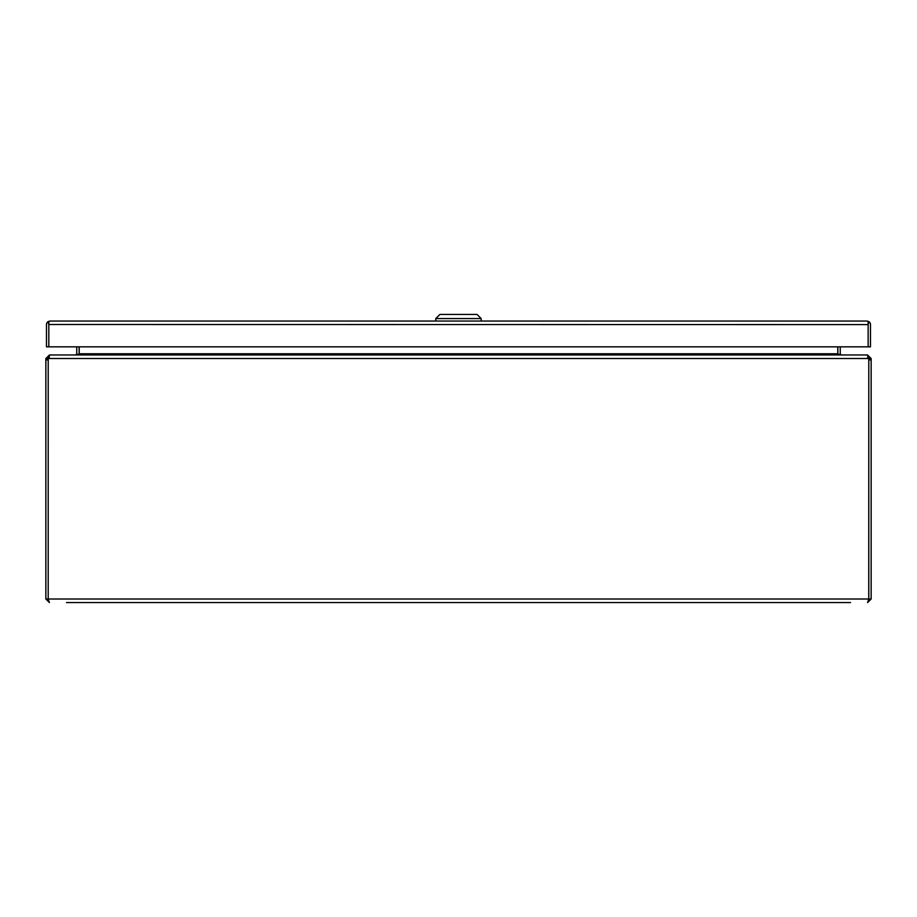 <?xml version="1.0" encoding="UTF-8"?>
<svg xmlns="http://www.w3.org/2000/svg" width="917" height="917" viewBox="0 0 917 917"><rect width="100%" height="100%" fill="white"/><g stroke="black" fill="none" stroke-linecap="round" stroke-linejoin="round"><path stroke-width="1.38" d="M66.483 602.561L850.518 602.561M829.885 602.561L87.115 602.561M48.2 359.911L48.2 358.513L45.85 358.513L45.85 359.911L48.2 359.911L48.2 599.007L49.403 602.561L45.85 599.007L48.2 599.007L48.211 359.911A7.76 7.76 0 0 1 48.337 358.513L868.663 358.513A7.76 7.76 0 0 1 868.789 359.911L868.743 599.259M867.597 602.561L868.789 599.007L871.15 599.007L867.597 602.561M45.85 359.911L45.85 599.007M871.15 599.007L871.15 358.513L868.8 358.513L868.8 599.007L48.211 599.007M868.582 357.836L867.276 354.971L49.724 354.971L48.337 358.513M45.85 358.513L49.403 355.062M867.597 355.062L871.15 358.513M48.2 358.513L49.403 357.321M50.343 354.971L49.403 354.971M867.597 357.321L868.8 358.513M867.597 354.971L866.657 354.971M840.545 354.971L837.783 354.077L837.783 346.832M76.455 354.971L79.091 354.145A3.553 3.553 0 0 0 79.114 353.767L79.114 346.832M79.217 346.832L79.217 354.077M78.346 354.512L76.719 354.077A1.192 1.192 0 0 0 76.753 353.767L76.753 346.832M76.719 354.077L75.561 354.971M841.439 354.971L840.281 354.077A1.192 1.192 0 0 1 840.247 353.767L840.247 346.832M838.654 354.512L840.281 354.077M837.909 354.145A3.553 3.553 0 0 1 837.886 353.767L837.886 346.832M48.819 324.492L868.135 324.595L868.135 346.832L868.135 324.492M868.892 321.626L866.955 321.042L50.022 321.042A3.553 3.553 0 0 1 50.022 321.042L48.062 321.626A3.553 3.553 0 0 0 46.469 324.595L46.469 346.832L48.819 346.832L48.819 324.595L48.819 346.832L870.485 346.832L870.485 324.595A3.553 3.553 0 0 0 868.892 321.626L868.147 324.595M868.135 324.595L868.135 321.626L866.955 321.042M50.011 321.042L48.819 321.626L48.819 324.595L48.062 321.626M458.477 318.566L435.781 318.566L439.908 314.439L477.046 314.439L481.173 318.566L458.477 318.566M868.8 359.911L871.15 359.911M79.217 353.767L837.783 353.767M435.781 321.042L435.781 318.566M481.173 321.042L481.173 318.566"/></g></svg>
